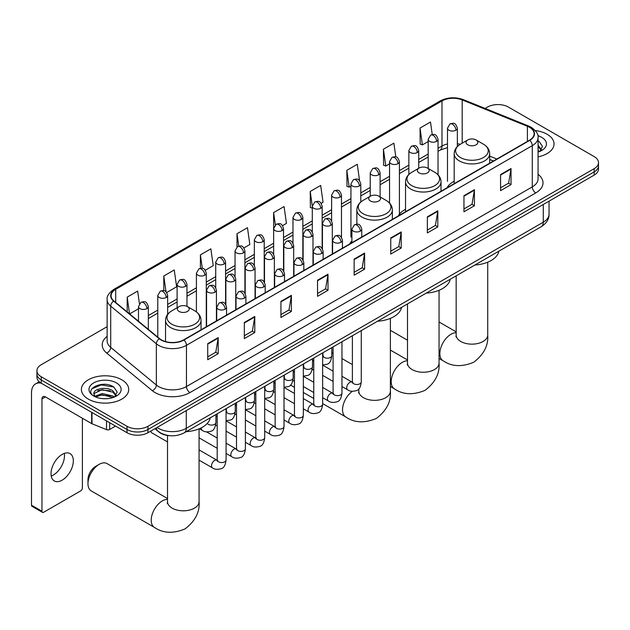 <?xml version="1.0" encoding="UTF-8"?>
<svg xmlns="http://www.w3.org/2000/svg" width="630" height="630" viewBox="0 0 630 630"><rect width="100%" height="100%" fill="white"/><g stroke="black" fill="none" stroke-linecap="round" stroke-linejoin="round"><path stroke-width="0.94" d="M351.902 241.03A26.129 15.088 0 0 0 349.65 244.015M405.531 209.317A26.129 15.088 0 0 0 398.317 215.917M454.191 181.22A26.129 15.088 0 0 0 446.985 187.819M493.377 161.044L489.691 159.547M170.092 435.716A14.789 8.537 180 0 1 159.012 432.093L154.909 428.707M107.139 326.671L41.265 364.707A14.789 8.537 0 0 0 36.926 370.739L36.926 377.181A14.789 8.537 0 0 0 41.265 383.221L127.024 432.731A14.789 8.537 0 0 0 147.94 432.731L594.169 175.108A14.789 8.537 0 0 0 598.5 169.068L598.5 165.847A14.789 8.537 0 0 1 594.169 171.888A14.789 8.537 0 0 0 598.5 165.847L598.5 162.627A14.789 8.537 0 0 0 594.169 156.587L508.41 107.076A14.789 8.537 0 0 0 487.494 107.076L485.131 108.439M36.926 370.739A14.789 8.537 0 0 0 41.265 376.779L127.024 426.297A14.789 8.537 0 0 0 147.94 426.297L147.94 429.51L594.169 171.888L147.94 429.51A14.789 8.537 0 0 1 127.024 429.51A14.789 8.537 0 0 0 147.94 429.51L147.94 432.731M41.265 376.779L41.265 380L127.024 429.51L41.265 380A14.789 8.537 0 0 1 36.926 373.96A14.789 8.537 0 0 0 41.265 380L41.265 383.221M547.108 134.245A23.664 13.663 0 0 0 535.287 130.544A23.664 13.663 0 0 1 547.108 134.245A23.664 13.663 0 0 1 554.038 143.908A23.664 13.663 0 0 0 547.108 134.245M121.795 379.803A23.664 13.663 0 0 0 96.004 376.834A23.664 13.663 0 0 0 81.396 389.458A23.664 13.663 0 0 0 88.326 399.121A23.664 13.663 0 0 0 114.117 402.082A23.664 13.663 0 0 0 128.725 389.458A23.664 13.663 0 0 0 121.795 379.803A23.664 13.663 0 0 0 96.004 376.834A23.664 13.663 0 0 0 81.396 389.458A23.664 13.663 0 0 0 88.326 399.121A23.664 13.663 0 0 0 114.117 402.082A23.664 13.663 0 0 0 128.725 389.458A23.664 13.663 0 0 0 121.795 379.803M529.499 127.299A15.774 9.111 180 0 1 534.122 133.741A15.774 9.111 180 0 1 529.499 140.183L183.669 339.846A15.774 9.111 180 0 1 159.595 338.633L113.936 300.982A15.774 9.111 180 0 1 111.085 295.761A15.774 9.111 180 0 1 115.707 289.32L441.984 100.942A15.774 9.111 180 0 1 462.192 99.926L527.397 126.284A15.774 9.111 180 0 1 529.499 127.299M529.775 127.142A16.167 9.34 0 0 0 527.617 126.094L462.412 99.737A16.167 9.34 0 0 0 441.709 100.784L115.424 289.162A16.167 9.34 0 0 0 113.613 301.116L159.272 338.759A16.167 9.34 0 0 0 183.952 340.011L529.775 140.348A16.167 9.34 0 0 0 529.775 127.142M207.727 343.634L207.727 359.73L218.185 353.698L218.185 337.593L207.727 343.634M207.727 356.879L215.783 352.225L218.145 338.129A3.945 2.276 -120 0 0 218.185 337.593M215.712 352.264L218.185 353.698M244.33 322.497L244.33 338.601L254.788 332.561L254.788 316.457L244.33 322.497M244.33 335.743L252.386 331.089L254.748 316.992A3.945 2.276 -120 0 0 254.788 316.457M252.315 331.136L254.788 332.561M280.933 301.361L280.933 317.465L291.391 311.425L291.391 295.328L280.933 301.361M280.933 314.606L288.989 309.96L291.351 295.864A3.945 2.276 -120 0 0 291.391 295.328M288.918 309.999L291.391 311.425M317.544 280.232L317.544 296.328L328.002 290.296L328.002 274.192L317.544 280.232M317.544 293.478L325.592 288.823L327.954 274.727A3.945 2.276 -120 0 0 328.002 274.192M325.521 288.863L328.002 290.296M500.566 174.565L500.566 190.662L511.024 184.629L511.024 168.525L500.566 174.565M500.566 187.811L508.623 183.157L510.977 169.06A3.945 2.276 -120 0 0 511.024 168.525M508.552 183.196L511.024 184.629M463.956 195.694L463.956 211.798L474.422 205.758L474.422 189.661L463.956 195.694M463.956 208.939L472.012 204.293L474.374 190.189A3.945 2.276 -120 0 0 474.422 189.661M471.941 204.333L474.422 205.758M427.353 216.83L427.353 232.935L437.811 226.894L437.811 210.79L427.353 216.83M427.353 230.076L435.409 225.422L437.771 211.326A3.945 2.276 -120 0 0 437.811 210.79M435.338 225.461L437.811 226.894M390.75 237.967L390.75 254.063L401.208 248.023L401.208 231.927L390.75 237.967M390.75 251.205L398.806 246.558L401.168 232.462A3.945 2.276 -120 0 0 401.208 231.927M398.735 246.598L401.208 248.023M354.147 259.095L354.147 275.2L364.605 269.16L364.605 253.055L354.147 259.095M354.147 272.341L362.203 267.695L364.557 253.591A3.945 2.276 -120 0 0 364.605 253.055M362.132 267.734L364.605 269.16M538.067 156.831A23.664 13.663 0 0 0 554.038 143.908A23.664 13.663 0 0 1 538.067 156.831M147.94 426.297L594.169 168.667A14.789 8.537 0 0 0 598.5 162.627M205.309 270.231L213.223 265.655L210.861 248.834L200.403 254.866L200.403 268.325M166.682 292.525L176.62 286.792L174.258 269.963L163.8 276.003L163.8 290.658M139.427 303.707L137.655 291.099L127.197 297.139L127.197 311.921M321.19 203.325L323.04 202.254L320.678 185.433L310.22 191.473L310.385 207.475M359.588 180.747L357.281 164.296L346.823 170.336L346.996 186.338M395.813 156.917L393.884 143.168L383.426 149.2L383.599 165.21M432.243 134.505L430.495 122.031L420.037 128.071L420.202 144.073M243.936 247.929L249.827 244.519L247.472 227.698L237.006 233.738L237.006 246.921M282.563 225.627L286.437 223.39L284.075 206.561L273.617 212.601L273.672 228.674M273.672 254.205L273.617 228.548M273.617 212.601L275.334 224.871M312.299 208.184L310.22 207.412M310.22 191.473L312.299 206.27M346.823 170.336L349.185 187.157L350.926 186.157M349.185 187.157L346.823 186.275M383.426 149.2L385.788 166.029L389.553 163.855M385.788 166.029L383.426 165.147M420.037 128.071L422.391 144.892L428.18 141.553M422.391 144.892L420.037 144.01M237.006 233.738L238.746 246.086M200.403 254.866L202.293 268.325M163.8 276.003L166.021 291.8M129.623 313.921L138.474 308.81M127.197 297.139L129.544 313.85M538.067 150.357L539.548 151.523M538.067 151.633L538.485 151.917M538.067 145.246L541.453 149.79M538.067 146.522L541.202 150.121M538.067 152.058A16.073 9.277 0 0 0 541.737 150.468A16.073 9.277 0 0 0 541.737 137.348A16.073 9.277 0 0 0 537.878 135.702M539.934 151.365L542.454 146.42L539.264 141.624M538.067 141.025L539.052 141.474M467.759 144.79A5.914 3.418 0 0 0 476.123 144.79A5.914 3.418 0 0 0 476.123 139.962L483.47 144.207A16.301 9.411 0 0 1 483.47 157.516A16.301 9.411 0 0 1 460.412 157.516A16.301 9.411 0 0 1 460.412 144.207C456.396 146.585 454.324 149.759 454.191 153.704A17.75 10.245 0 0 0 459.396 160.949A17.75 10.245 0 0 0 478.737 163.17A17.75 10.245 0 0 0 489.691 153.704C489.557 149.759 487.486 146.585 483.47 144.207L476.123 139.962A5.914 3.418 0 0 0 467.759 139.962A5.914 3.418 0 0 0 467.759 144.79M474.886 265.017A27.114 15.655 0 0 0 498.897 251.157M419.092 172.888A5.914 3.418 0 0 0 427.463 172.888A5.914 3.418 0 0 0 427.463 168.06L434.802 172.305A16.301 9.411 0 0 1 434.802 185.614A16.301 9.411 0 0 1 411.744 185.614A16.301 9.411 0 0 1 411.744 172.305C407.728 174.683 405.657 177.857 405.531 181.802A17.75 10.245 0 0 0 410.728 189.047A17.75 10.245 0 0 0 430.07 191.268A17.75 10.245 0 0 0 441.024 181.802C440.89 177.857 438.819 174.683 434.802 172.305L427.463 168.06A5.914 3.418 0 0 0 419.092 168.06A5.914 3.418 0 0 0 419.092 172.888M426.219 293.115A27.114 15.655 0 0 0 450.23 279.255M370.424 200.986A5.914 3.418 0 0 0 378.795 200.986A5.914 3.418 0 0 0 378.795 196.158L386.135 200.403A16.301 9.411 0 0 1 386.135 213.712A16.301 9.411 0 0 1 363.077 213.712A16.301 9.411 0 0 1 363.077 200.403C359.061 202.781 356.989 205.955 356.863 209.9A17.75 10.245 0 0 0 362.061 217.145A17.75 10.245 0 0 0 381.402 219.366A17.75 10.245 0 0 0 392.356 209.9C392.23 205.955 390.151 202.781 386.135 200.403L378.795 196.158A5.914 3.418 0 0 0 370.424 196.158A5.914 3.418 0 0 0 370.424 200.986M377.551 321.213A27.114 15.655 0 0 0 401.562 307.353M87.98 483.698L87.98 479.674A10.844 6.261 -60 0 1 95.642 466.389L99.13 464.373A15.774 9.111 120 0 0 87.98 483.698A15.774 9.111 120 0 0 91.24 490.92L154.484 527.428A15.774 9.111 -60 0 1 152.066 514.789A15.774 9.111 -60 0 1 162.375 500.889A15.774 9.111 -60 0 1 167.509 499.37M179.101 311.448A5.914 3.418 0 0 0 187.472 311.448A5.914 3.418 0 0 0 187.472 306.613L194.82 310.858A16.301 9.411 0 0 1 194.82 324.166A16.301 9.411 0 0 1 171.762 324.166A16.301 9.411 0 0 1 171.762 310.858C167.745 313.244 165.666 316.41 165.54 320.363A17.75 10.245 0 0 0 170.738 327.608A17.75 10.245 0 0 0 190.079 329.829A17.75 10.245 0 0 0 201.033 320.363C200.907 316.41 198.836 313.244 194.82 310.858L187.472 306.613A5.914 3.418 0 0 0 179.101 306.613A5.914 3.418 0 0 0 179.101 311.448M186.228 431.676A27.114 15.655 0 0 0 210.247 417.808M167.509 498.519L107.021 463.593A15.774 9.111 120 0 0 99.13 464.373L95.642 466.389M167.509 441.913L151.822 432.857A4.434 2.559 -60 0 1 151.263 432.306A4.434 2.559 -60 0 1 150.909 431.022M64.284 453.411A15.774 9.111 -60 0 1 53.329 475.044A15.774 9.111 -60 0 1 51.227 476.028M62.181 480.154A15.774 9.111 120 0 0 72.481 466.255A15.774 9.111 120 0 0 70.064 453.608A15.774 9.111 120 0 0 62.181 454.395A15.774 9.111 120 0 0 51.873 468.295A15.774 9.111 120 0 0 54.29 480.934A15.774 9.111 120 0 0 62.181 480.154M109.675 422.722L109.675 429.463L115.518 426.093M41.092 383.127A19.719 11.387 -120 0 0 35.587 383.851A19.719 11.387 -120 0 0 31.5 392.884L31.5 505.197L41.958 511.229L41.958 398.924A4.93 2.843 60 0 1 42.982 396.664A4.93 2.843 60 0 1 45.447 396.908L91.657 423.588L91.657 412.319M41.958 511.229A2.465 1.425 120 0 0 42.47 512.363L32.012 506.323A2.465 1.425 -60 0 1 31.5 505.197M42.47 512.363A2.465 1.425 120 0 0 43.698 512.237L80.656 490.904A2.465 1.425 120 0 0 82.396 487.888L82.396 418.241M109.675 429.463A2.465 1.425 180 0 1 106.517 429.621L91.988 423.746A2.465 1.425 180 0 1 91.657 423.588M102.383 398.609L106.1 398.719M94.996 396.254L102.178 393.514L112.935 396.034L114.243 397.081M95.658 396.939L102.178 394.797L113.172 397.475M95.114 396.75L93.957 394.049A11.143 6.434 0 0 0 95.76 397.026M116.14 395.341L112.935 390.923C106.249 385.93 92.492 389.009 93.957 394.049L93.917 393.561M93.988 394.207L94.295 393.38L102.178 389.679L112.935 392.199L115.888 395.671M114.621 396.916L117.141 391.978L113.951 387.174C102.674 379.071 82.64 389.75 94.209 396.301L94.784 396.648M116.424 382.898A16.073 9.277 0 0 0 93.697 382.898A16.073 9.277 0 0 0 93.697 396.026A16.073 9.277 0 0 0 116.424 396.026A16.073 9.277 0 0 0 116.424 382.898M91.862 388.789L101.296 384.914L113.739 387.033M97.752 390.671L101.296 390.025L110.179 390.789M97.752 395.782L101.296 395.144L110.179 395.9M157.075 427.463A19.719 11.387 0 0 0 158.398 428.305A19.719 11.387 0 0 0 186.283 428.305L543.273 222.201A19.719 11.387 0 0 0 549.045 214.153C549.187 219.043 546.588 223.233 541.225 226.721L184.244 432.818A9.859 5.694 60 0 0 186.283 428.305L186.283 410.595M543.273 204.49L543.273 222.201A9.859 5.694 60 0 1 541.225 226.721M156.272 427.92A9.859 6.591 129.5 0 0 157.988 431.133L154.996 428.66M594.169 175.108L594.169 168.667M127.024 432.731L127.024 426.297M538.067 174.313A24.649 14.23 180 0 1 535.776 192.922L189.945 392.577A4.93 2.843 60 0 1 186.456 386.544L532.287 186.882A19.719 11.387 0 0 0 538.067 178.826L538.067 137.608A19.719 11.387 180 0 1 532.287 145.656A4.93 2.843 -120 0 0 529.775 140.348M189.945 392.577A24.649 14.23 180 0 1 155.082 392.577A24.649 14.23 180 0 1 152.326 390.679L106.667 353.036A24.649 14.23 180 0 1 107.139 336.333M158.571 386.544A19.719 11.387 0 0 0 186.456 386.544L186.456 345.319A19.719 11.387 180 0 1 156.358 343.799L110.707 306.156A19.719 11.387 180 0 1 107.139 299.628L107.139 340.846A19.719 11.387 0 0 0 110.707 347.374L156.358 385.024A19.719 11.387 0 0 0 158.571 386.544M538.067 137.608C538.721 134.529 536.453 131.095 531.271 127.299L528.672 126.039A4.93 2.307 112 0 0 527.617 126.094M528.672 126.039L463.467 99.682C455.301 96.792 447.552 97.209 440.212 100.942A4.93 2.843 60 0 1 441.709 100.784M115.424 289.162A4.93 2.843 -120 0 0 113.936 289.32C108.817 292.997 106.549 296.431 107.139 299.628M113.613 301.116A4.93 3.3 129.5 0 0 110.707 306.156L110.707 347.374A4.93 3.3 -50.5 0 1 106.667 353.036M463.467 99.682A4.93 2.307 112 0 0 462.412 99.737M159.272 338.759A4.93 3.3 129.5 0 0 156.358 343.799L156.358 385.024A4.93 3.3 -50.5 0 1 152.326 390.679M183.952 340.011A4.93 2.843 60 0 1 186.456 345.319L532.287 145.656L532.287 186.882A4.93 2.843 60 0 0 535.776 192.922M115.707 289.32L115.707 302.439M527.397 126.284L527.397 141.404M462.192 99.926L462.192 143.175M496.865 159.028L489.691 156.13M460.207 144.325A15.774 9.111 0 0 0 457.349 143.695M447.489 143.963A15.774 9.111 0 0 0 441.984 146.026L438.039 148.31M441.984 100.942L441.984 146.026A8.875 5.127 60 0 1 440.149 150.09L438.039 151.31M428.18 154.004L418.722 159.461M408.862 165.154L399.412 170.612M389.553 176.305L380.095 181.763M370.235 187.449L360.785 192.906M350.926 198.6L341.468 204.057M331.608 209.751L322.158 215.208M312.299 220.902L302.841 226.359M292.981 232.053L283.531 237.51M273.672 243.204L264.214 248.661M254.355 254.355L244.905 259.812M235.045 265.506L225.587 270.963M215.728 276.657L206.278 282.114M196.418 287.808L186.96 293.265M177.101 298.959L167.651 304.416M157.791 310.11L148.334 315.567M354.147 259.607L364.557 253.591M390.75 238.471L401.168 232.462M427.353 217.342L437.771 211.326M463.956 196.206L474.374 190.189M500.566 175.069L510.977 169.06M317.544 280.744L327.954 274.727M280.933 301.872L291.351 295.864M244.33 323.009L254.748 316.992M207.727 344.137L218.145 338.129M487.722 262.19L487.722 335.042A15.774 9.111 180 0 1 483.1 341.476A15.774 9.111 180 0 1 460.79 341.476A15.774 9.111 180 0 1 456.167 335.042L455.962 336.9M487.722 335.042C488.534 345.413 483.864 354.485 473.705 362.242C461.908 367.164 451.718 366.676 443.134 360.777A15.774 9.111 -60 0 1 440.716 348.138A15.774 9.111 -60 0 1 451.025 334.231A15.774 9.111 -60 0 1 456.167 332.719M439.055 290.288L439.055 363.14A15.774 9.111 180 0 1 434.432 369.574A15.774 9.111 180 0 1 412.122 369.574A15.774 9.111 180 0 1 407.5 363.14L407.295 364.998M439.055 363.14C439.866 373.511 435.196 382.583 425.037 390.34C413.241 395.262 403.05 394.774 394.474 388.875A15.774 9.111 -60 0 1 392.049 376.236A15.774 9.111 -60 0 1 402.357 362.329A15.774 9.111 -60 0 1 407.5 360.809M390.387 318.386L390.387 391.238A15.774 9.111 180 0 1 385.765 397.672A15.774 9.111 180 0 1 363.455 397.672A15.774 9.111 180 0 1 358.832 391.238L358.627 393.096M390.387 391.238C391.198 401.609 386.529 410.681 376.37 418.438C364.573 423.36 354.383 422.872 345.807 416.973A15.774 9.111 -60 0 1 343.137 405.216A15.774 9.111 -60 0 1 352.312 391.325M199.064 428.841L199.064 501.693A15.774 9.111 180 0 1 194.442 508.134A15.774 9.111 180 0 1 172.132 508.134A15.774 9.111 180 0 1 167.509 501.693L167.304 503.551M360.313 231.139A4.93 2.843 0 0 0 361.762 229.123C359.761 222.799 357.816 224.059 354.367 224.855A4.93 2.843 60 0 1 356.832 225.099A4.93 2.843 -120 0 1 360.313 231.139A4.93 2.843 0 0 1 353.343 231.139A4.93 2.843 0 0 1 351.902 229.123L354.367 224.855M341.956 386.521L347.642 389.805A4.434 2.559 -60 0 1 346.957 386.245A4.434 2.559 -60 0 1 349.855 382.339A4.434 2.559 -60 0 1 350.052 382.229A4.434 2.559 -60 0 1 352.075 382.119L341.956 376.275M352.65 382.567L352.249 382.89L352.391 381.938A4.434 2.559 -0 0 0 353.69 383.749A4.434 2.559 -0 0 0 359.761 383.859A4.434 2.559 -0 0 0 361.266 381.938C360.659 387.088 359.061 389.962 356.478 390.568C352.768 391.695 349.823 391.443 347.642 389.805M341.003 242.29A4.93 2.843 0 0 0 342.444 240.274C340.444 233.95 338.499 235.21 335.05 236.006A4.93 2.843 60 0 1 337.515 236.25A4.93 2.843 -120 0 1 341.003 242.29A4.93 2.843 0 0 1 334.026 242.29A4.93 2.843 0 0 1 332.585 240.274L335.05 236.006M322.639 397.672L328.325 400.956A4.434 2.559 -60 0 1 327.647 397.396A4.434 2.559 -60 0 1 330.545 393.49A4.434 2.559 -60 0 1 330.742 393.38A4.434 2.559 -60 0 1 332.766 393.27L322.639 387.426M333.333 393.718L332.939 394.041L333.081 393.089A4.434 2.559 -0 0 0 334.38 394.9A4.434 2.559 -0 0 0 340.452 395.01A4.434 2.559 -0 0 0 341.956 393.089C341.342 398.239 339.751 401.113 337.168 401.719C333.459 402.846 330.514 402.594 328.325 400.956M321.686 253.441A4.93 2.843 0 0 0 323.135 251.425C321.135 245.101 319.19 246.361 315.74 247.157A4.93 2.843 60 0 1 318.205 247.401A4.93 2.843 -120 0 1 321.686 253.441A4.93 2.843 0 0 1 314.716 253.441A4.93 2.843 0 0 1 313.275 251.425L315.74 247.157M303.329 408.823L309.015 412.107A4.434 2.559 -60 0 1 308.33 408.547A4.434 2.559 -60 0 1 311.228 404.641A4.434 2.559 -60 0 1 311.425 404.531A4.434 2.559 -60 0 1 313.449 404.421L303.329 398.577M314.023 404.87L313.622 405.192L313.764 404.24A4.434 2.559 -0 0 0 315.063 406.051A4.434 2.559 -0 0 0 321.135 406.161A4.434 2.559 -0 0 0 322.639 404.24C322.032 409.39 320.434 412.264 317.851 412.87C314.142 413.997 311.196 413.745 309.015 412.107M302.376 264.592A4.93 2.843 0 0 0 303.817 262.576C301.817 256.252 299.872 257.512 296.423 258.308A4.93 2.843 60 0 1 298.888 258.552A4.93 2.843 -120 0 1 302.376 264.592A4.93 2.843 0 0 1 295.407 264.592A4.93 2.843 0 0 1 293.958 262.576L296.423 258.308M284.012 419.974L289.698 423.258A4.434 2.559 -60 0 1 289.02 419.698A4.434 2.559 -60 0 1 291.918 415.792A4.434 2.559 -60 0 1 292.115 415.682A4.434 2.559 -60 0 1 294.139 415.572L284.012 409.728M294.706 416.013L294.312 416.343L294.454 415.383A4.434 2.559 -0 0 0 295.753 417.194A4.434 2.559 -0 0 0 301.825 417.304A4.434 2.559 -0 0 0 303.329 415.383C302.715 420.541 301.124 423.415 298.541 424.022C294.832 425.148 291.887 424.896 289.698 423.258M283.059 275.743A4.93 2.843 0 0 0 284.508 273.727C282.508 267.404 280.563 268.663 277.113 269.459A4.93 2.843 60 0 1 279.578 269.703A4.93 2.843 -120 0 1 283.059 275.743A4.93 2.843 0 0 1 276.09 275.743A4.93 2.843 0 0 1 274.649 273.727L277.113 269.459M264.702 431.125L270.388 434.409A4.434 2.559 -60 0 1 269.703 430.849A4.434 2.559 -60 0 1 272.601 426.943A4.434 2.559 -60 0 1 272.798 426.833A4.434 2.559 -60 0 1 274.822 426.723L264.702 420.872M275.397 427.164L274.995 427.494L275.137 426.534A4.434 2.559 -0 0 0 276.436 428.345A4.434 2.559 -0 0 0 282.508 428.455A4.434 2.559 -0 0 0 284.012 426.534C283.405 431.692 281.807 434.566 279.224 435.173C275.515 436.299 272.57 436.047 270.388 434.409M263.75 286.894A4.93 2.843 0 0 0 265.191 284.878C263.19 278.555 261.245 279.815 257.796 280.61A4.93 2.843 60 0 1 260.261 280.854A4.93 2.843 -120 0 1 263.75 286.894A4.93 2.843 0 0 1 256.78 286.894A4.93 2.843 0 0 1 255.331 284.878L257.796 280.61M245.385 442.276L251.071 445.552A4.434 2.559 -60 0 1 250.393 442A4.434 2.559 -60 0 1 253.291 438.086A4.434 2.559 -60 0 1 253.488 437.984A4.434 2.559 -60 0 1 255.512 437.874L245.385 432.022M256.079 438.315L255.685 438.645L255.827 437.685A4.434 2.559 -0 0 0 257.127 439.496A4.434 2.559 -0 0 0 263.198 439.606A4.434 2.559 -0 0 0 264.702 437.685C264.088 442.843 262.497 445.717 259.914 446.323C256.205 447.45 253.26 447.19 251.071 445.552M244.432 298.045A4.93 2.843 0 0 0 245.881 296.029C243.881 289.705 241.936 290.966 238.486 291.761A4.93 2.843 60 0 1 240.951 292.005A4.93 2.843 -120 0 1 244.432 298.045A4.93 2.843 0 0 1 237.463 298.045A4.93 2.843 0 0 1 236.022 296.029L238.486 291.761M226.075 453.427L231.761 456.703A4.434 2.559 -60 0 1 231.076 453.151A4.434 2.559 -60 0 1 233.974 449.237A4.434 2.559 -60 0 1 234.171 449.135A4.434 2.559 -60 0 1 236.195 449.017L226.075 443.173M236.77 449.466L236.368 449.796L236.51 448.836A4.434 2.559 -0 0 0 237.809 450.647A4.434 2.559 -0 0 0 243.881 450.757A4.434 2.559 -0 0 0 245.385 448.836C244.779 453.994 243.18 456.868 240.597 457.474C236.888 458.601 233.943 458.341 231.761 456.703M225.123 309.196A4.93 2.843 0 0 0 226.564 307.18C224.564 300.856 222.618 302.116 219.169 302.912A4.93 2.843 60 0 1 221.634 303.156A4.93 2.843 -120 0 1 225.123 309.196A4.93 2.843 0 0 1 218.153 309.196A4.93 2.843 0 0 1 216.704 307.18L219.169 302.912M199.064 460.128L212.444 467.854A4.434 2.559 -60 0 1 211.767 464.302A4.434 2.559 -60 0 1 214.665 460.388A4.434 2.559 -60 0 1 214.861 460.286A4.434 2.559 -60 0 1 216.885 460.168L199.064 449.883M217.452 460.617L217.059 460.947L217.2 459.987A4.434 2.559 -0 0 0 218.5 461.798A4.434 2.559 -0 0 0 224.571 461.908A4.434 2.559 -0 0 0 226.075 459.987C225.461 465.137 223.87 468.019 221.287 468.626C217.578 469.752 214.633 469.492 212.444 467.854M330.86 225.28A4.93 2.843 0 0 0 332.301 223.272C330.301 216.948 328.356 218.208 324.907 219.004A4.93 2.843 60 0 1 327.372 219.248A4.93 2.843 -120 0 1 330.86 225.28A4.93 2.843 0 0 1 323.883 225.28A4.93 2.843 0 0 1 322.442 223.272L324.907 219.004M323.19 356.257L322.788 356.588L322.938 355.627A4.434 2.559 -0 0 0 324.237 357.438A4.434 2.559 -0 0 0 330.309 357.549A4.434 2.559 -0 0 0 331.805 355.627C331.199 360.777 329.608 363.66 327.025 364.266L322.639 364.998M311.543 236.431A4.93 2.843 0 0 0 312.992 234.423C310.984 228.099 309.046 229.359 305.589 230.147A4.93 2.843 60 0 1 308.054 230.391A4.93 2.843 -120 0 1 311.543 236.431A4.93 2.843 0 0 1 304.573 236.431A4.93 2.843 0 0 1 303.125 234.423L305.589 230.147M303.873 367.408L303.479 367.739L303.621 366.778A4.434 2.559 -0 0 0 304.92 368.589A4.434 2.559 -0 0 0 310.992 368.7A4.434 2.559 -0 0 0 312.496 366.778C311.889 371.928 310.291 374.811 307.708 375.409L303.329 376.149M292.233 247.582A4.93 2.843 0 0 0 293.675 245.574C291.674 239.25 289.729 240.502 286.28 241.298A4.93 2.843 60 0 1 288.745 241.542A4.93 2.843 -120 0 1 292.233 247.582A4.93 2.843 0 0 1 285.256 247.582A4.93 2.843 0 0 1 283.815 245.574L286.28 241.298M284.563 378.559L284.161 378.89L284.311 377.929A4.434 2.559 -0 0 0 285.611 379.74A4.434 2.559 -0 0 0 291.682 379.851A4.434 2.559 -0 0 0 293.178 377.929C292.572 383.079 290.981 385.962 288.398 386.56L284.012 387.3M272.916 258.733A4.93 2.843 0 0 0 274.365 256.725C272.357 250.393 270.42 251.654 266.962 252.449A4.93 2.843 60 0 1 269.427 252.693A4.93 2.843 -120 0 1 272.916 258.733A4.93 2.843 0 0 1 265.947 258.733A4.93 2.843 0 0 1 264.498 256.725L266.962 252.449M265.246 389.71L264.852 390.041L264.994 389.08A4.434 2.559 -0 0 0 266.293 390.891A4.434 2.559 -0 0 0 272.365 391.002A4.434 2.559 -0 0 0 273.869 389.08C273.262 394.23 271.664 397.113 269.081 397.711L264.702 398.451M253.607 269.884A4.93 2.843 0 0 0 255.048 267.868C253.047 261.544 251.102 262.805 247.653 263.6A4.93 2.843 60 0 1 250.118 263.844A4.93 2.843 -120 0 1 253.607 269.884A4.93 2.843 0 0 1 246.629 269.884A4.93 2.843 0 0 1 245.188 267.868L247.653 263.6M245.936 400.861L245.535 401.192L245.684 400.231A4.434 2.559 -0 0 0 246.984 402.042A4.434 2.559 -0 0 0 253.055 402.153A4.434 2.559 -0 0 0 254.552 400.231C253.945 405.381 252.354 408.264 249.771 408.862L245.385 409.602M234.289 281.035A4.93 2.843 0 0 0 235.738 279.019C233.73 272.695 231.793 273.955 228.336 274.751A4.93 2.843 60 0 1 230.8 274.995A4.93 2.843 -120 0 1 234.289 281.035A4.93 2.843 0 0 1 227.32 281.035A4.93 2.843 0 0 1 225.871 279.019L228.336 274.751M226.619 412.012L226.225 412.335L226.367 411.382A4.434 2.559 -0 0 0 227.666 413.193A4.434 2.559 -0 0 0 233.738 413.304A4.434 2.559 -0 0 0 235.242 411.382C234.636 416.532 233.037 419.415 230.454 420.013L226.075 420.753M214.98 292.186A4.93 2.843 0 0 0 216.421 290.17C214.42 283.846 212.475 285.106 209.026 285.902A4.93 2.843 60 0 1 211.491 286.146A4.93 2.843 -120 0 1 214.98 292.186A4.93 2.843 0 0 1 208.002 292.186A4.93 2.843 0 0 1 206.561 290.17L209.026 285.902M207.302 423.376A4.434 2.559 -0 0 0 208.357 424.344A4.434 2.559 -0 0 0 214.428 424.455A4.434 2.559 -0 0 0 215.925 422.533C215.318 427.683 213.727 430.558 211.144 431.164C207.435 432.29 204.482 432.038 202.301 430.4A4.434 2.559 -60 0 1 201.38 428.369A4.434 2.559 -60 0 1 201.427 427.746M455.907 130.221A4.93 2.843 0 0 0 457.349 128.205C455.348 121.881 453.403 123.141 449.954 123.937A4.93 2.843 60 0 1 452.419 124.181A4.93 2.843 -120 0 1 455.907 130.221A4.93 2.843 0 0 1 448.938 130.221A4.93 2.843 0 0 1 447.489 128.205L449.954 123.937M436.59 141.372A4.93 2.843 0 0 0 438.039 139.356C436.039 133.032 434.094 134.292 430.644 135.088A4.93 2.843 60 0 1 433.109 135.332A4.93 2.843 -120 0 1 436.59 141.372A4.93 2.843 0 0 1 429.621 141.372A4.93 2.843 0 0 1 428.18 139.356L430.644 135.088M417.28 152.523A4.93 2.843 0 0 0 418.722 150.507C416.721 144.183 414.776 145.443 411.327 146.239A4.93 2.843 60 0 1 413.792 146.483A4.93 2.843 -120 0 1 417.28 152.523A4.93 2.843 0 0 1 410.311 152.523A4.93 2.843 0 0 1 408.862 150.507L411.327 146.239M397.963 163.674A4.93 2.843 0 0 0 399.412 161.658C397.412 155.334 395.467 156.594 392.017 157.39A4.93 2.843 60 0 1 394.482 157.634A4.93 2.843 -120 0 1 397.963 163.674A4.93 2.843 0 0 1 390.994 163.674A4.93 2.843 0 0 1 389.553 161.658L392.017 157.39M378.654 174.825A4.93 2.843 0 0 0 380.095 172.809C378.094 166.485 376.149 167.745 372.7 168.541A4.93 2.843 60 0 1 375.165 168.785A4.93 2.843 -120 0 1 378.654 174.825A4.93 2.843 0 0 1 371.684 174.825A4.93 2.843 0 0 1 370.235 172.809L372.7 168.541M359.336 185.976A4.93 2.843 0 0 0 360.785 183.96C358.785 177.636 356.84 178.896 353.391 179.692A4.93 2.843 60 0 1 355.856 179.936A4.93 2.843 -120 0 1 359.336 185.976A4.93 2.843 0 0 1 352.367 185.976A4.93 2.843 0 0 1 350.926 183.96L353.391 179.692M340.027 197.127A4.93 2.843 0 0 0 341.468 195.111C339.468 188.787 337.523 190.047 334.073 190.843A4.93 2.843 60 0 1 336.538 191.087A4.93 2.843 -120 0 1 340.027 197.127A4.93 2.843 0 0 1 333.057 197.127A4.93 2.843 0 0 1 331.608 195.111L334.073 190.843M320.709 208.278A4.93 2.843 0 0 0 322.158 206.262C320.158 199.938 318.213 201.198 314.764 201.994A4.93 2.843 60 0 1 317.229 202.238A4.93 2.843 -120 0 1 320.709 208.278A4.93 2.843 0 0 1 313.74 208.278A4.93 2.843 0 0 1 312.299 206.262L314.764 201.994M301.4 219.429A4.93 2.843 0 0 0 302.841 217.413C300.841 211.089 298.896 212.349 295.446 213.145A4.93 2.843 60 0 1 297.911 213.389A4.93 2.843 -120 0 1 301.4 219.429A4.93 2.843 0 0 1 294.43 219.429A4.93 2.843 0 0 1 292.981 217.413L295.446 213.145M282.082 230.572A4.93 2.843 0 0 0 283.531 228.564C281.531 222.24 279.586 223.5 276.137 224.296A4.93 2.843 60 0 1 278.602 224.54A4.93 2.843 -120 0 1 282.082 230.572A4.93 2.843 0 0 1 275.113 230.572A4.93 2.843 0 0 1 273.672 228.564L276.137 224.296M262.773 241.723A4.93 2.843 0 0 0 264.214 239.715C262.214 233.391 260.269 234.651 256.82 235.447A4.93 2.843 60 0 1 259.284 235.691A4.93 2.843 -120 0 1 262.773 241.723A4.93 2.843 0 0 1 255.804 241.723A4.93 2.843 0 0 1 254.355 239.715L256.82 235.447M243.456 252.874A4.93 2.843 0 0 0 244.905 250.866C242.904 244.542 240.959 245.802 237.51 246.598A4.93 2.843 60 0 1 239.975 246.842A4.93 2.843 -120 0 1 243.456 252.874A4.93 2.843 0 0 1 236.486 252.874A4.93 2.843 0 0 1 235.045 250.866L237.51 246.598M224.146 264.025A4.93 2.843 0 0 0 225.587 262.017C223.587 255.693 221.642 256.953 218.193 257.749A4.93 2.843 60 0 1 220.657 257.993A4.93 2.843 -120 0 1 224.146 264.025A4.93 2.843 0 0 1 217.177 264.025A4.93 2.843 0 0 1 215.728 262.017L218.193 257.749M204.829 275.176A4.93 2.843 0 0 0 206.278 273.168C204.277 266.844 202.332 268.104 198.883 268.892A4.93 2.843 60 0 1 201.348 269.136A4.93 2.843 -120 0 1 204.829 275.176A4.93 2.843 0 0 1 197.859 275.176A4.93 2.843 0 0 1 196.418 273.168L198.883 268.892M185.519 286.327A4.93 2.843 0 0 0 186.96 284.319C184.96 277.995 183.015 279.248 179.566 280.043A4.93 2.843 60 0 1 182.031 280.287A4.93 2.843 -120 0 1 185.519 286.327A4.93 2.843 0 0 1 178.55 286.327A4.93 2.843 0 0 1 177.101 284.319L179.566 280.043M166.202 297.478A4.93 2.843 0 0 0 167.651 295.462C165.651 289.139 163.706 290.399 160.256 291.194A4.93 2.843 60 0 1 162.721 291.438A4.93 2.843 -120 0 1 166.202 297.478A4.93 2.843 0 0 1 159.232 297.478A4.93 2.843 0 0 1 157.791 295.462L160.256 291.194M146.892 308.629A4.93 2.843 0 0 0 148.334 306.613C146.333 300.289 144.388 301.55 140.939 302.345A4.93 2.843 60 0 1 143.404 302.589A4.93 2.843 -120 0 1 146.892 308.629A4.93 2.843 0 0 1 139.923 308.629A4.93 2.843 0 0 1 138.474 306.613L140.939 302.345M41.958 398.924L45.447 396.908M91.988 412.508L91.988 423.746M106.517 429.621L106.517 420.895M184.244 432.818C176.305 436.81 168.375 436.81 160.437 432.818L157.988 431.133M549.045 214.153L549.045 201.159M440.212 100.942L113.936 289.32M447.489 147.593L440.149 150.09M428.18 157.004L418.722 162.461M408.862 168.155L399.412 173.612M389.553 179.306L380.095 184.763M370.235 190.457L360.785 195.914M350.926 201.608L341.468 207.065M331.608 212.751L322.158 218.208M312.299 223.902L302.841 229.359M292.981 235.053L283.531 240.51M273.672 246.204L264.214 251.661M254.355 257.355L244.905 262.812M235.045 268.506L225.587 273.963M215.728 279.657L206.278 285.114M196.418 290.808L186.96 296.265M177.101 301.959L167.651 307.416M157.791 313.11L148.334 318.567M493.487 160.981L489.691 159.445M443.134 360.777L439.055 358.423M407.5 340.2L390.387 330.325M489.691 163.17L489.691 153.704M454.191 183.661L454.191 153.704M467.759 139.962L460.412 144.207M456.167 331.868L439.055 321.985M456.167 275.83L456.167 335.042M394.474 388.875L390.387 386.521M352.391 364.581L341.956 358.557M333.081 353.43L331.805 352.698M441.024 191.268L441.024 181.802M405.531 211.759L405.531 181.802M419.092 168.06L411.744 172.305M407.5 359.966L390.387 350.083M407.5 303.928L407.5 363.14M345.807 416.973L322.639 403.602M313.764 398.475L303.329 392.451M294.454 387.324L290.524 385.056M392.356 219.366L392.356 209.9M356.863 224.193L356.863 209.9M370.424 196.158L363.077 200.403M358.832 388.828L358.832 391.238M199.064 501.693C199.883 512.072 195.206 521.136 185.047 528.901C173.25 533.815 163.068 533.327 154.484 527.428M201.033 329.821L201.033 320.363M165.54 341.578L165.54 320.363M179.101 306.613L171.762 310.858M167.509 435.48L167.509 501.693M352.973 382.473L352.075 382.119M361.266 330.616L361.266 381.938M361.762 237.03L361.762 229.123M333.081 381.394L322.639 375.37M313.764 370.243L312.228 369.361M352.391 335.743L352.391 381.938M351.902 242.723L351.902 229.123M333.081 371.149L322.639 365.124M333.664 393.624L332.766 393.27M341.956 341.767L341.956 393.089M342.444 248.181L342.444 240.274M313.764 392.545L303.329 386.521M294.454 381.394L292.918 380.512M333.081 346.894L333.081 393.089M332.585 253.874L332.585 240.274M313.764 382.3L303.329 376.275M314.346 404.775L313.449 404.421M322.639 352.918L322.639 404.24M323.135 259.332L323.135 251.425M294.454 403.696L284.012 397.672M275.137 392.545L273.601 391.663M313.764 358.045L313.764 404.24M313.275 265.025L313.275 251.425M294.454 393.451L284.012 387.426M295.037 415.926L294.139 415.572M303.329 364.069L303.329 415.383M303.817 270.483L303.817 262.576M275.137 414.847L264.702 408.823M255.827 403.696L254.292 402.814M294.454 369.196L294.454 415.383M293.958 276.168L293.958 262.576M275.137 404.602L264.702 398.577M275.719 427.077L274.822 426.723M284.012 375.22L284.012 426.534M284.508 281.634L284.508 273.727M255.827 425.998L245.385 419.974M236.51 414.847L234.974 413.965M275.137 380.347L275.137 426.534M274.649 287.319L274.649 273.727M255.827 415.753L245.385 409.728M256.41 438.228L255.512 437.874M264.702 386.371L264.702 437.685M265.191 292.777L265.191 284.878M236.51 437.149L226.075 431.125M217.2 425.998L215.665 425.116M255.827 391.49L255.827 437.685M255.331 298.47L255.331 284.878M236.51 426.904L226.075 420.872M237.093 449.379L236.195 449.017M245.385 397.522L245.385 448.836M245.881 303.928L245.881 296.029M217.2 448.3L199.064 437.834M236.51 402.641L236.51 448.836M236.022 309.621L236.022 296.029M217.2 438.055L206.49 431.873M217.783 460.53L216.885 460.168M226.075 408.673L226.075 459.987M226.564 315.079L226.564 307.18M217.2 413.792L217.2 459.987M216.704 320.772L216.704 307.18M150.578 431.211L151.263 432.306M323.521 356.17L322.615 355.808M331.805 347.626L331.805 355.627M332.301 254.032L332.301 223.272M322.938 352.745L322.938 355.627M313.764 360.951L312.496 360.21M322.442 248.913L322.442 223.272M304.203 367.314L303.306 366.959M312.496 358.777L312.496 366.778M312.992 265.183L312.992 234.423M303.621 363.896L303.621 366.778M294.454 372.102L293.178 371.361M303.125 260.056L303.125 234.423M284.894 378.465L283.988 378.11M293.178 369.928L293.178 377.929M293.675 276.334L293.675 245.574M284.311 375.047L284.311 377.929M275.137 383.245L273.869 382.512M283.815 271.207L283.815 245.574M265.577 389.616L264.679 389.261M273.869 381.079L273.869 389.08M274.365 287.485L274.365 256.725M264.994 386.198L264.994 389.08M255.827 394.396L254.552 393.663M264.498 282.358L264.498 256.725M246.267 400.767L245.361 400.412M254.552 392.23L254.552 400.231M255.048 298.636L255.048 267.868M245.684 397.349L245.684 400.231M236.51 405.547L235.242 404.814M245.188 293.509L245.188 267.868M226.95 411.918L226.052 411.563M235.242 403.381L235.242 411.382M235.738 309.787L235.738 279.019M226.367 408.5L226.367 411.382M217.2 416.698L215.925 415.965M225.871 304.66L225.871 279.019M215.925 414.524L215.925 422.533M216.421 320.938L216.421 290.17M202.301 430.4L199.379 428.715M206.561 326.631L206.561 290.17M457.349 146.522L457.349 128.205M447.489 181.345L447.489 128.205M438.039 174.793L438.039 139.356M428.18 168.478L428.18 139.356M418.722 168.273L418.722 150.507M408.862 174.447L408.862 150.507M399.412 214.247L399.412 161.658M389.553 203.081L389.553 161.658M380.095 196.914L380.095 172.809M370.235 196.269L370.235 172.809M360.785 202.009L360.785 183.96M350.926 237.1L350.926 183.96M341.468 237.329L341.468 195.111M331.608 220.752L331.608 195.111M322.158 248.48L322.158 206.262M312.299 231.903L312.299 206.262M302.841 259.631L302.841 217.413M292.981 243.054L292.981 217.413M283.531 270.782L283.531 228.564M264.214 281.933L264.214 239.715M254.355 265.356L254.355 239.715M244.905 293.084L244.905 250.866M235.045 276.507L235.045 250.866M225.587 304.235L225.587 262.017M215.728 287.658L215.728 262.017M206.278 326.301L206.278 273.168M196.418 311.913L196.418 273.168M186.96 306.353L186.96 284.319M177.101 307.771L177.101 284.319M167.651 314.37L167.651 295.462M157.791 337.144L157.791 295.462M148.334 329.348L148.334 306.613M138.474 321.221L138.474 306.613M35.587 383.851L39.225 381.756"/></g></svg>
